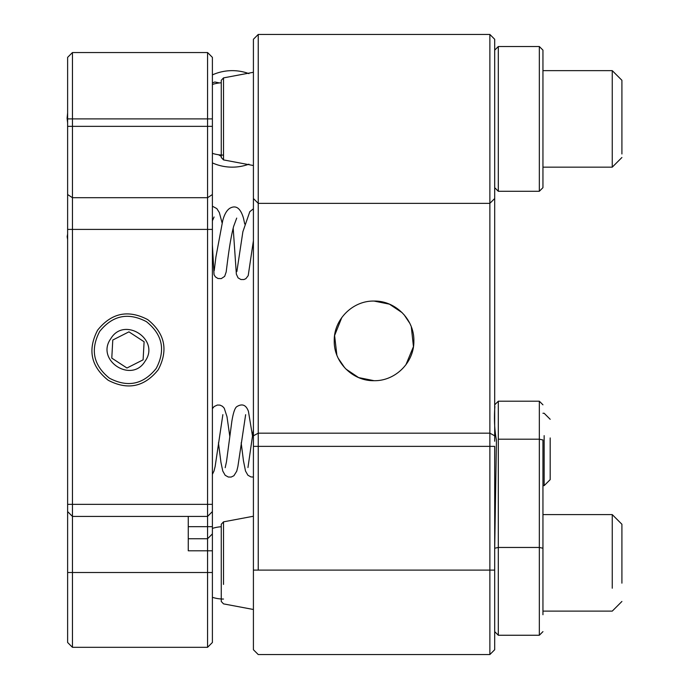 <?xml version="1.0" encoding="UTF-8"?>
<svg xmlns="http://www.w3.org/2000/svg" width="689" height="689" viewBox="0 0 689 689"><rect width="100%" height="100%" fill="white"/><g stroke="black" fill="none" stroke-linecap="round" stroke-linejoin="round"><path stroke-width="1.03" d="M212.393 74.903A48.256 48.256 0 0 1 248.918 73.628M212.393 162.897A48.256 48.256 0 0 0 248.918 164.171M621.909 583.152L621.909 524.26L612.254 514.605L612.254 588.225M253.414 516.233L223.52 521.849L221.255 524.26L221.255 601.463L223.52 603.874L253.414 609.489M621.909 153.974L621.909 80.294L612.254 70.64L612.254 167.16L542.949 167.16M212.393 84.454A36.19 36.19 0 0 1 221.255 82.775L221.255 157.505L221.255 155.025L221.255 157.505L223.52 159.908L223.52 77.891L253.414 72.276L253.414 39.273L253.414 198.527L253.414 165.524L223.52 159.908M544.155 435.637L544.155 485.65L550.192 479.622L550.192 437.946M212.393 65.817L212.393 118.896L212.393 57.368L207.57 52.545L72.448 52.545L67.625 57.368L67.625 229.403L67.625 194.531L72.448 197.7L207.57 197.7L207.57 504.348L72.448 504.348L72.448 126.354L67.625 126.354M188.261 538.738L207.57 538.738L207.57 550.795L188.261 550.795L188.261 516.414M67.625 504.348L72.448 504.348L72.448 516.414L207.57 516.414L207.57 504.348L212.393 504.348L212.393 229.403L67.625 229.403L67.625 642.484L72.448 647.316L72.448 516.414L67.625 511.591L72.448 516.414M212.393 504.348L212.393 511.591L207.57 516.414L207.57 526.672L188.261 526.672M212.393 533.906L207.57 538.738L207.57 526.672L212.393 526.672L212.393 642.484L207.57 647.316L207.57 572.516L67.625 572.516M212.393 550.795L207.57 550.795L207.57 572.516L212.393 572.516L212.393 615.243M212.393 623.183L212.393 617.155M207.57 52.545L207.57 197.7L212.393 194.531L212.393 126.354L212.393 229.403M67.625 118.896L212.393 118.896L212.393 126.354L72.448 126.354L72.448 52.545M212.393 511.591L212.393 526.672M72.448 647.316L207.57 647.316M97.64 330.134C111.463 312.901 128.163 309.404 147.739 319.627C164.964 333.45 168.469 350.15 158.246 369.726C144.423 386.951 127.723 390.456 108.147 380.225C90.922 366.41 87.417 349.711 97.64 330.134M110.774 338.712L110.765 338.721C95.28 360.175 131.685 383.962 145.112 361.148C160.606 339.686 124.201 315.898 110.774 338.712M99.664 331.452C112.565 315.373 128.145 312.108 146.421 321.651C162.501 334.544 165.765 350.133 156.222 368.408C143.321 384.488 127.741 387.752 109.465 378.209C93.385 365.308 90.121 349.728 99.664 331.452M143.105 359.83L144.104 341.753L128.938 331.848L112.781 340.022L111.782 358.108L126.948 368.012L143.105 359.83L144.104 341.753L128.938 331.848L112.781 340.022L111.782 358.108L126.948 368.012L143.105 359.83M542.949 187.666L542.949 50.133L539.332 46.516L539.332 191.284L542.949 187.666M494.693 42.856L494.693 198.527L494.693 39.273L494.693 50.133L498.311 46.516L539.332 46.516M498.311 46.516L498.311 191.284L539.332 191.284M539.332 562.861L539.332 635.249L539.332 547.462L498.311 547.462L498.311 401.205L494.693 404.822L494.693 187.666L498.311 191.284M253.414 198.527L253.414 649.727L253.414 570.104L258.237 570.104L258.237 433.174L253.414 435.81L253.414 446.36L489.87 446.36L489.87 433.174L258.237 433.174L258.237 203.35L253.414 198.527L258.237 203.35L258.237 34.45L253.414 39.273M374.049 380.69C395.46 381.172 414.347 362.225 413.865 340.866C414.356 319.498 395.374 300.568 374.049 301.067C352.734 300.55 333.726 319.541 334.243 340.9C333.752 362.216 352.682 381.181 374.049 380.69L358.616 377.581L345.912 369.046M344.741 367.823L338.247 358.297M337.593 356.885L337.309 356.213M336.861 355.076L334.596 335.543L341.796 317.526M374.049 301.067L389.449 304.168L402.169 312.694M404.073 314.727L409.722 323.201M410.498 324.855L410.782 325.527M411.299 326.81L413.452 346.627L405.916 364.765M253.414 649.727L258.237 654.55L489.87 654.55L489.87 446.36L494.693 446.36L494.693 631.632L498.311 635.249L539.332 635.249L542.949 631.632M494.693 39.273L489.87 34.45L489.87 203.35L258.237 203.35L489.87 203.35L494.693 198.527L489.87 203.35L489.87 433.174L494.693 435.81L494.693 441.244M489.87 34.45L258.237 34.45M489.87 654.55L494.693 649.727L494.693 570.104L258.237 570.104M494.693 198.527L494.693 435.81M498.311 562.861L498.311 635.249L498.311 547.462L494.693 548.229L496.442 440.09C492.704 421.375 495.615 401.093 494.693 407.836M542.949 562.861L542.949 439.961C542.949 394.211 542.949 394.211 542.949 439.961L539.332 439.194L539.332 547.462L542.949 548.229L542.949 614.734L542.949 562.861M498.311 439.194L539.332 439.194L539.332 401.205L498.311 401.205M223.52 584.418L223.52 521.857M212.393 153.346A36.19 36.19 0 0 0 223.494 155.094M221.255 526.74A36.19 36.19 0 0 0 212.393 528.411M212.393 597.311A36.19 36.19 0 0 0 223.494 599.051M67.625 239.626L67.16 236.672L67.625 234.019M621.909 601.463L612.254 611.117L542.949 611.117M612.254 514.605L542.949 514.605M221.255 525.294L221.255 571.732M621.909 157.505L612.254 167.16M612.254 70.64L542.949 70.64M223.52 77.891L221.255 80.294L221.255 105.512M67.625 122.909L67.091 118.207L67.625 112.91M253.414 208.793L249.797 211.687L242.881 231.728L236.87 271.526M253.414 240.676L248.212 275.617L245.895 278.649L243.923 279.545L240.917 279.527L238.075 277.865L236.353 274.162L233.192 228.162M244.724 224.003L243.484 218.18C240.504 208.061 235.931 204.779 229.764 208.319C226.698 210.352 224.347 214.494 222.702 220.73L215.933 256.902L214.227 270.596M236.706 218.094L233.657 226.337C229.635 241.253 226.991 266.161 226.156 272.052L224.648 276.384L221.29 278.606L217.931 278.494L215.364 276.849L214.046 274.644L212.393 244.983M222.091 222.892L219.343 212.565L216.828 208.612L212.393 206.192M214.081 216.992L212.393 220.816M253.414 429.678L247.962 467.538M253.414 477.055L250.917 476.917L247.894 475.212L245.508 471.026L243.458 460.786L241.176 442.829M252.562 436.395L248.428 411.35C246.111 404.968 242.295 403.366 236.982 406.536C236.336 406.941 233.967 408.138 231.84 421.41L226.483 461.751L225.182 467.693M245.646 414.692L237.894 466.444L236.749 471.155L233.89 475.746L231.168 477.055L228.326 477.029L225.182 475.289L222.771 471.026L220.962 462.457L218.43 442.803M229.807 436.378L226.991 416.707L224.244 408.198L222.487 406.303L220.006 405.115L217.38 405.029L214.184 406.51L212.393 408.663M222.866 414.64L215.149 466.427L214.029 470.983L212.393 474.351M67.625 437.343L67.625 444.293M550.192 419.3L544.155 413.262L542.949 413.262M542.949 485.65L544.155 485.65M221.255 156.369L218.542 154.749M219.464 82.93L214.796 81.991L212.393 82.921M542.949 404.822L539.332 401.205"/></g></svg>
